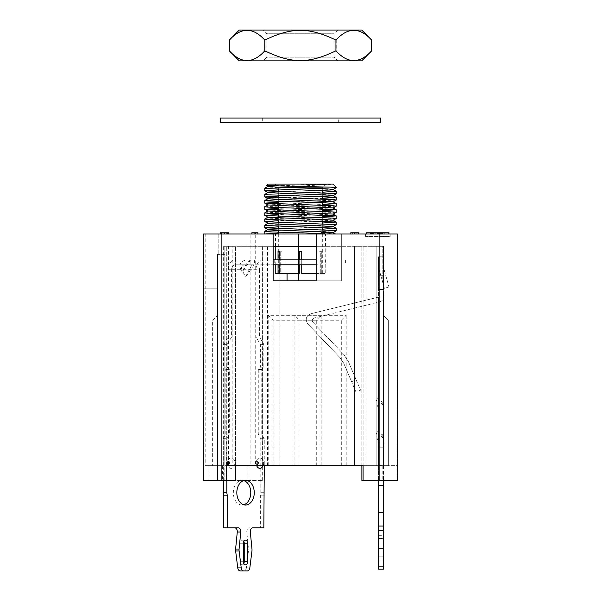 <?xml version="1.0" encoding="UTF-8"?>
<svg xmlns="http://www.w3.org/2000/svg" width="601" height="601" viewBox="0 0 601 601"><rect width="100%" height="100%" fill="white"/><g stroke="black" fill="none" stroke-linecap="round" stroke-linejoin="round"><path stroke-width="0.45" stroke-dasharray="3 2.25" d="M390.214 233.999L390.214 236.463L365.566 236.463L390.214 236.463L390.214 233.999L365.566 233.999L390.214 233.999M365.566 233.999L365.566 236.463L365.566 233.999M226.314 465.677L226.314 246.32L226.314 465.677L383.438 465.677L383.438 246.32L383.438 280.825L382.822 280.825L382.822 246.32L383.438 246.32L382.822 246.32L382.822 280.825L383.438 280.825L383.438 246.32L376.166 246.32L383.438 246.32L383.438 465.677L376.166 465.677L376.166 246.32L354.477 246.32L376.166 246.32L376.166 465.677L354.477 465.677L354.477 246.32L363.102 246.32L316.276 246.32L316.276 280.825L273.139 280.825L273.139 246.32L223.317 246.32L361.87 246.32L354.477 246.32L354.477 465.677L361.87 465.677L361.87 480.462L379.118 480.462L379.118 233.999L397.607 233.999L397.231 480.462L379.118 480.462M205.196 465.677L224.834 465.677L224.834 246.32L235.434 246.32L224.834 246.32L224.834 254.336L217.562 254.336L224.834 254.336L224.834 465.677L235.434 465.677L235.434 246.32L235.434 480.462L224.834 480.462L224.834 254.336L224.834 480.462L203.393 480.462L203.393 233.999L203.393 288.841L217.562 288.841L217.562 254.336L218.178 254.336L217.562 254.336L217.562 480.462L217.562 254.336L217.562 288.841L203.393 288.841L203.393 233.999L205.196 233.999L205.196 465.677L207.999 465.677L207.999 480.462L262.321 480.462L207.999 480.462M325.457 246.32L275.543 246.32L325.457 246.32L325.457 233.999L275.543 233.999L325.457 233.999M235.434 465.677L232.842 465.677L232.842 246.32M232.842 465.677L228.53 465.677L228.53 246.32M228.53 465.677L223.317 465.677L223.317 246.32M228.658 232.767L220.492 232.767L228.388 232.767L221.07 232.767L221.07 233.999L226.968 233.999L226.968 232.767M222.092 233.999L224.834 233.999L220.492 233.999L224.699 233.999L222.092 233.999L222.092 232.767M250.88 233.999L255.237 233.999L255.237 465.677L250.88 465.677L250.88 233.999L205.196 233.999M203.393 233.999L218.178 233.999L203.393 233.999M379.118 233.999L255.237 233.999M224.699 233.999L228.658 233.999L224.706 233.999L224.706 232.767L224.699 233.999M226.968 233.999L221.07 233.999M255.35 233.999L251.887 233.999L255.35 233.999M358.654 233.999L350.789 233.999L358.654 233.999M321.287 233.999L329.806 233.999L321.287 233.999L321.287 232.767L329.806 232.767L329.806 233.999M255.237 465.677L250.88 465.677M247.943 465.677L247.943 480.462M298.532 273.432L298.532 233.999L298.532 280.825L341.661 280.825L341.661 233.999L341.661 280.825L316.276 280.825M207.999 465.677L223.317 465.677M226.652 233.999L226.652 232.767M225.984 233.999L225.984 232.767M227.073 233.999L227.073 232.767M257.897 233.999L257.897 232.767L257.897 233.999L257.897 232.767L251.887 232.767L251.887 233.999M254.073 233.999L254.073 232.767M255.658 233.999L255.658 232.767L255.658 233.999M358.932 232.767L350.789 232.767L356.829 232.767L350.811 232.767L350.789 233.999M356.829 233.999L356.829 232.767M352.366 233.999L352.366 232.767M357.092 233.999L357.092 232.767M328.326 233.999L324.465 233.999L328.326 233.999L328.326 232.767M324.465 233.999L324.465 232.767L324.465 233.999M322.955 233.999L322.955 232.767M361.87 465.677L361.87 246.32L361.87 465.677L397.231 465.677M262.419 465.677L262.419 246.32M265.011 465.677L265.011 246.32M267.535 465.677L267.535 246.32M262.321 480.462L262.321 246.32M279.923 465.677L279.923 246.32L279.923 465.677M287.068 280.825L287.068 273.432M382.822 465.677L382.822 480.462L397.607 480.462L397.607 465.677L363.102 465.677L363.102 246.32L363.102 480.462L397.231 480.462M354.477 465.677L354.477 246.32L354.477 465.677M367.046 465.677L367.046 246.32M376.166 465.677L376.166 246.32L376.166 465.677M383.438 465.677L383.438 315.33L383.438 465.677L388.366 465.677L388.366 320.258L383.438 315.33L388.366 320.258L388.366 465.677L383.438 465.677M316.276 465.677L316.276 320.258L321.204 315.33L268.211 315.33L268.211 465.677M321.204 315.33L321.204 465.677M212.634 320.258L217.562 315.33L212.634 320.258L212.634 465.677L212.634 320.258M316.276 320.258L273.139 320.258L268.211 315.33M299.02 465.677L299.02 320.258L294.092 315.33L294.084 465.677M299.02 320.258L341.293 320.258L346.221 315.33L294.092 315.33M273.139 465.677L273.139 320.258M341.293 465.677L341.293 320.258M346.221 315.33L346.229 465.677M382.822 480.462L363.102 480.462M316.276 233.999L316.276 246.32M273.139 233.999L273.139 246.32M218.178 233.999L218.178 254.336L218.178 233.999M222.378 465.677L222.378 480.462M366.212 233.999L366.212 232.767L383.926 232.767L383.926 233.999L383.926 232.767L383.926 233.999L383.926 232.767L382.567 232.767L384.287 232.767L384.287 233.999L384.287 232.767L384.287 233.999L366.212 233.999L384.287 233.999L370.975 233.999L384.287 233.999L370.975 233.999L382.221 233.999L370.975 233.999L370.975 232.767L388.997 232.767L370.975 232.767L388.997 232.767L388.997 233.999L370.975 233.999L388.997 233.999L370.975 233.999L370.975 232.767L388.231 232.767L370.975 232.767L375.798 232.767L370.975 232.767L370.975 233.999L383.926 233.999L382.484 233.999L382.484 232.767L378.893 232.767L382.499 232.767L382.484 233.999L384.287 233.999L384.287 232.767L370.614 232.767M370.975 233.999L370.975 232.767L370.975 233.999L370.975 232.767L370.975 233.999L370.975 232.767L370.975 233.999L370.975 232.767L370.975 233.999L370.975 232.767L370.975 233.999L370.975 232.767L370.975 233.999L370.975 232.767L370.975 233.999L388.231 233.999L370.975 233.999L370.975 232.767L370.975 233.999L388.997 233.999L388.997 232.767L388.997 233.999M380.651 233.999L380.651 232.767M382.221 233.999L372.68 233.999L382.221 233.999L382.221 232.767L372.68 232.767L382.221 232.767L382.221 233.999L382.221 232.767M383.183 233.999L383.183 232.767M382.048 233.999L382.048 232.767M382.499 233.999L382.499 232.767L382.499 233.999L381.477 233.999L381.492 232.767L381.477 233.999L382.499 233.999M381.312 233.999L381.312 232.767L381.312 233.999M380.613 233.999L380.613 232.767M385.88 233.999L377.759 233.999L385.88 233.999L385.88 232.767L377.759 232.767L385.88 232.767M377.759 233.999L377.759 232.767L377.759 233.999M388.231 233.999L388.231 232.767L388.231 233.999M375.798 233.999L375.798 232.767L375.798 233.999M380.749 233.999L380.749 232.767M373.394 233.999L373.394 232.767M372.68 233.999L372.68 232.767M370.727 233.999L370.727 232.767M384.287 233.999L384.287 232.767L370.682 232.767L384.287 232.767L377.451 232.767L384.287 232.767L384.287 233.999L384.287 232.767M382.567 233.999L382.567 232.767M383.926 233.999L383.926 232.767L383.926 233.999M371.636 233.999L371.636 232.767M378.893 233.999L378.893 232.767L378.893 233.999L381.492 233.999L378.893 233.999M370.682 233.999L370.682 232.767M371.771 233.999L371.771 232.767M374.153 233.999L374.153 232.767L374.153 233.999M373.161 233.999L373.161 232.767M372.582 233.999L372.582 232.767M377.225 233.999L377.225 232.767L377.225 233.999M382.845 233.999L382.845 232.767M382.416 233.999L382.416 232.767M372.485 233.999L372.485 232.767M251.954 550.959L248.468 550.959A6.16 4.357 90 0 0 248.491 549.036L251.977 549.036M250.309 532.028L246.823 532.028L248.491 549.036M248.468 550.959L246.35 567.892L249.836 567.892M240.325 570.95L243.781 570.95A3.696 2.614 90 0 0 246.35 567.892M238.176 527.821L223.752 527.821M223.317 480.462L223.317 438.707L225.826 434.162L225.826 369.465L223.752 367.173L223.752 344.373L228.11 337.033L228.11 269.736A9.856 6.972 90 0 1 235.081 259.88L250.196 259.88C248.656 260.473 246.335 263.756 243.225 269.736L242.053 272.08L240.881 269.736C238.612 263.756 240.933 260.473 247.852 259.88M316.276 259.88L262.968 259.88A9.856 6.972 -90 0 0 255.996 269.736L255.996 337.033L260.353 344.373L260.353 367.173L258.272 369.465L258.272 434.162L260.789 438.707L260.789 492.7L260.353 495.171L260.353 527.821L252.893 527.821M246.823 532.028A3.696 2.614 -90 0 1 249.407 527.821M243.796 541.373A3.08 2.179 90 0 0 242.053 540.141A3.08 2.179 90 0 0 239.874 543.221L239.874 561.71A3.08 2.179 90 0 0 242.053 564.79A3.08 2.179 90 0 0 243.796 563.558M243.796 480.627A12.32 8.714 90 0 0 242.053 480.372A12.32 8.714 90 0 0 233.338 492.7A12.32 8.714 90 0 0 242.053 505.02A12.32 8.714 90 0 0 243.796 504.772M256.432 461.275A1.848 1.307 90 0 0 255.125 463.123A1.848 1.307 90 0 0 256.432 464.971A1.848 1.307 90 0 0 257.739 463.123A1.848 1.307 90 0 0 256.432 461.275L256.867 461.275A1.848 1.307 90 0 0 255.56 463.123A1.848 1.307 90 0 0 256.867 464.971A1.848 1.307 90 0 0 258.175 463.123A1.848 1.307 90 0 0 256.867 461.275A1.848 1.848 0 0 1 258.715 463.123A1.848 1.848 0 0 1 256.867 464.971L256.432 464.971M227.674 461.275A1.848 1.307 90 0 0 226.367 463.123A1.848 1.307 90 0 0 227.674 464.971A1.848 1.307 90 0 0 228.981 463.123A1.848 1.307 90 0 0 227.674 461.275L228.11 461.275A1.848 1.307 -90 0 1 229.417 463.123A1.848 1.307 -90 0 1 228.11 464.971A1.848 1.307 -90 0 1 226.802 463.123A1.848 1.307 -90 0 1 228.11 461.275A1.848 1.848 0 0 1 229.958 463.123A1.848 1.848 0 0 1 228.11 464.971L227.674 464.971M260.789 438.707L264.275 438.707L264.275 465.677M264.275 438.707L261.758 434.162L261.758 369.465L263.839 367.173L263.839 344.373L259.482 337.033L255.996 337.033M249.175 269.736L245.539 277.008L241.903 269.736C240.768 266.746 241.933 265.109 245.388 264.808L252.66 264.808C251.887 265.109 250.73 266.746 249.175 269.736L259.482 269.736L259.482 337.033M245.388 264.808L235.081 264.808A4.928 3.486 -90 0 0 231.595 269.736L231.595 337.033L227.238 344.373L227.238 367.173L229.312 369.465L229.312 434.162L226.802 438.707L223.317 438.707M226.802 480.462L226.802 438.707M231.16 468.352A5.229 3.696 -90 0 1 227.892 460.682A5.229 3.696 -90 0 1 234.21 460.171A5.229 3.696 -90 0 1 234.21 466.075A5.229 3.696 -90 0 1 231.16 468.352M256.687 465.677A5.229 3.696 -90 0 1 257.964 458.683A5.229 3.696 -90 0 1 262.968 460.171A5.229 3.696 -90 0 1 262.968 466.075M250.677 259.88L242.053 272.08M273.139 259.88L235.081 259.88M250.196 259.88L262.968 259.88M317.861 259.88L274.732 259.88L317.861 259.88M254.163 264.808L245.539 277.008M316.276 264.808L252.66 264.808M235.081 264.808L273.139 264.808M317.861 264.808L274.732 264.808L317.861 264.808M259.482 269.736A4.928 3.486 90 0 1 262.968 264.808M284.866 259.88L284.866 264.808M256.988 264.808L256.988 259.88M245.539 505.02L242.053 505.02M227.238 367.173L223.752 367.173M229.312 369.465L225.826 369.465M229.312 434.162L225.826 434.162M231.595 337.033L228.11 337.033M227.238 344.373L223.752 344.373M263.839 344.373L260.353 344.373M260.353 367.173L263.839 367.173M261.758 369.465L258.272 369.465M261.758 434.162L258.272 434.162M264.275 492.7L260.789 492.7M263.839 495.171L260.353 495.171M260.353 527.821L263.839 527.821M382.822 437.949L380.974 436.101A1.848 1.848 0 0 0 382.822 437.949L382.822 434.253L382.822 437.949L383.438 437.949L383.438 434.253L383.438 437.949M378.502 441.329L378.502 430.872L378.502 441.329L376.038 436.101A6.776 6.776 0 0 1 378.502 430.872M382.822 404.676L380.974 402.828A1.848 1.848 0 0 0 382.822 404.676L382.822 400.98L382.822 404.676L383.438 404.676L383.438 402.828L383.438 404.676M383.438 402.828L383.438 400.98L383.438 402.828M378.502 408.056L378.502 397.599L378.502 408.056L376.038 402.828A6.776 6.776 0 0 1 378.502 397.599M378.502 530.743L378.502 566.134L383.438 566.134L383.438 530.743L378.502 530.743L378.502 485.39L383.438 485.39L383.438 256.8L383.438 447.783L378.502 447.783L383.438 447.783L383.438 480.462M378.502 485.39L378.502 256.8L378.502 275.281L383.438 275.281L378.502 275.281L378.502 480.462M378.502 512.751L383.438 512.751L383.438 485.39M379.682 301.897C382.026 301.161 383.273 299.561 383.438 297.112C383.273 299.561 382.026 301.161 379.682 301.897L314.083 318.034L379.682 301.897M383.438 566.134L383.438 569.192L378.502 569.192L378.502 566.134M383.438 512.751L383.438 530.743M383.438 538.383L383.438 559.944L383.438 538.383L378.502 538.383L378.502 559.944L378.502 538.383M383.438 267.272L383.438 289.457L383.438 267.272L388.982 286.985L383.438 267.272M383.438 297.112L383.438 465.512L383.438 297.112L378.502 297.112L310.837 313.76C305.977 316.043 304.985 319.462 307.855 323.999L340.113 357.753L343.757 363.289L351.608 381.733L343.757 363.289L340.113 357.753L307.855 323.999C304.985 319.462 305.977 316.043 310.837 313.76L378.502 297.112L383.438 297.112L378.502 297.112L378.502 444.019L378.502 297.112L383.438 297.112M312.888 322.128C311.739 320.318 312.137 318.951 314.083 318.034C312.137 318.951 311.739 320.318 312.888 322.128L343.674 354.35L312.888 322.128M348.295 361.359L343.674 354.35L348.295 361.359L356.138 379.802L348.295 361.359M378.502 444.019L378.502 465.512L378.502 444.019L383.438 444.019L378.502 444.019M378.502 267.272L378.502 289.457L378.502 267.272L384.415 288.277L388.982 286.985L384.415 288.277L378.502 267.272M356.138 379.802L360.555 390.177L356.017 392.107L351.608 381.733L356.017 392.107L360.555 390.177L356.138 379.802L351.608 381.733L356.138 379.802M378.502 289.457L383.438 289.457L378.502 289.457M383.438 526.055L378.502 526.055M378.502 548.24L383.438 548.24M378.502 538.564L383.438 538.564M383.438 256.8L378.502 256.8L383.438 256.8M329.806 233.834L321.287 233.496M278.316 230.468L322.684 229.154M264.801 225.142L322.684 222.994M264.801 218.982L322.684 216.826M264.801 212.814L322.684 210.666M264.801 206.654L322.684 204.505M278.316 199.66L322.684 198.345M264.801 194.333L322.684 192.185M264.801 188.173L333.247 184.176M326.418 184.176L271.87 185.912M333.052 189.435L267.963 192.613M322.684 196.452L272.584 198.195L267.956 198.781M333.044 201.756L267.963 204.941M333.052 207.916L267.956 210.996M333.052 214.076L267.956 217.261M333.052 220.236L267.963 223.422M333.044 226.502L275.543 228.846L267.956 229.582M333.037 232.564L305.646 233.999L332.849 233.999L264.868 233.999M335.531 233.999L332.849 233.999M330.189 184.086L266.393 185.544M336.192 187.752L278.316 189.901M336.192 193.913L278.316 196.061M336.199 200.073L278.316 202.221M336.192 206.233L278.316 208.382M336.199 212.393L278.316 214.549M336.192 218.561L278.316 220.71M336.192 224.721L278.316 226.87M336.199 230.882L278.316 233.03M264.898 233.999L305.646 233.999M333.089 184.086L331.632 184.086M325.765 233.999L275.235 233.999L325.765 233.999L325.765 273.432L322.97 273.432L325.765 273.432M336.237 187.174L283.251 187.174M316.276 273.432L301.732 273.432L301.732 251.248L299.268 251.248L299.268 273.432L279.262 273.432L279.262 251.248L278.03 251.248L278.03 273.432L275.235 273.432M278.03 264.808L278.03 259.88M279.262 259.88L279.262 264.808M299.268 264.808L299.268 259.88M301.732 259.88L301.732 264.808M321.738 273.432L321.738 251.248L322.97 251.248L322.97 273.432L322.97 251.248L321.738 251.248L321.738 273.432L319.063 273.432L321.738 273.432M301.732 273.432L319.063 273.432L301.732 273.432L301.732 251.248L301.732 273.432M322.97 273.432L320.295 273.432L322.97 273.432M279.262 273.432L281.937 273.432L278.316 273.432L280.705 273.432L280.705 251.248L279.262 251.248L281.937 251.248L279.262 251.248M299.268 273.432L281.937 273.432L299.268 273.432L299.268 251.248L299.268 273.432M278.03 273.432L280.705 273.432L280.705 251.248L278.03 251.248M320.295 251.248L322.97 251.248L319.063 251.248L321.738 251.248L319.063 251.248L320.295 251.248L320.295 273.432L320.295 251.248M281.937 273.432L281.937 251.248L281.937 273.432M319.063 273.432L319.063 251.248L319.063 273.432M299.268 251.248L301.732 251.248L299.268 251.248M267.843 184.086L325.765 184.086L275.235 184.086L325.765 184.086L322.684 187.174L278.316 187.174L275.235 184.086M278.316 273.432L278.316 233.999M278.316 230.341L278.316 228.635M278.316 226.074L278.316 222.475M278.316 219.906L278.316 218.013M278.316 213.746L278.316 210.155M278.316 205.692L278.316 203.987M278.316 201.425L278.316 197.827M278.316 195.265L278.316 191.666M278.316 189.105L278.316 187.174M338.701 122.476L262.299 122.476L338.701 122.476L338.701 118.036L262.299 118.036L338.701 118.036M380.598 122.476L220.402 122.476M380.598 118.036L220.402 118.036M361.734 30.05L239.266 30.05M229.349 40.072C241.256 27.09 253.164 27.09 265.071 40.072C292.274 27.09 309.012 27.09 336.214 40.072C348.024 27.09 359.834 27.09 371.651 40.072M371.651 50.837C359.834 63.819 348.024 63.819 336.214 50.837C309.012 63.819 292.274 63.819 265.071 50.837C253.164 63.819 241.256 63.819 229.349 50.837M336.214 40.072L336.214 50.837M239.266 60.859L361.734 60.859M337.83 30.05L334.133 33.746L334.133 57.163L337.83 60.859L263.17 60.859L266.867 57.163L334.133 57.163L266.867 57.163L266.867 33.746L334.133 33.746L266.867 33.746L263.17 30.05L337.83 30.05L263.17 30.05M263.17 60.859L337.83 60.859M265.071 40.072L265.071 50.837M221.469 233.999L221.469 232.767M224.729 233.999L224.729 232.767M224.323 233.999L224.323 232.767M354.44 233.999L354.44 232.767M355.777 233.999L355.777 232.767M354.688 233.999L354.688 232.767M379.381 233.999L379.381 232.767L379.381 233.999M381.252 233.999L381.252 232.767L381.252 233.999M378.36 233.999L378.36 232.767L378.36 233.999M378.472 233.999L378.472 232.767L378.472 233.999M379.509 233.999L379.509 232.767L379.509 233.999M377.548 233.999L377.548 232.767M377.804 233.999L377.804 232.767M377.383 233.999L377.383 232.767M371.05 233.999L371.05 232.767M378.412 233.999L378.412 232.767M377.451 233.999L377.451 232.767L377.451 233.999M240.881 269.736L228.11 269.736M243.225 269.736L255.996 269.736M231.595 269.736L241.903 269.736M243.36 543.221L239.874 543.221M243.36 561.71L239.874 561.71M378.502 556.864L383.438 556.864L378.502 556.864M275.543 246.32L275.543 233.999M274.732 259.88L274.732 264.808M325.261 259.88L325.261 264.808M254.403 259.88L254.403 264.808M345.598 259.88L345.598 264.808M234.21 466.075A6.776 6.776 0 0 0 234.21 460.171M263.14 465.677A6.776 6.776 0 0 0 262.968 460.171M245.539 480.372L242.053 480.372M245.539 564.79L242.053 564.79M245.539 540.141L242.053 540.141M383.438 434.253L382.822 434.253A1.848 1.848 0 0 0 380.974 436.101M383.438 400.98L382.822 400.98A1.848 1.848 0 0 0 380.974 402.828M378.502 465.512L383.438 465.512M378.502 535.303L383.438 535.303M378.502 559.944L383.438 559.944M275.235 264.808L275.235 259.88M275.235 246.32L275.235 233.999M322.684 273.432L322.684 229.95M322.684 227.381L322.684 223.79M322.684 221.221L322.684 217.63M322.684 215.06L322.684 211.462M322.684 208.9L322.684 205.302M322.684 202.74L322.684 199.141M322.684 196.58L322.684 192.981M322.684 190.412L322.684 187.174M262.299 118.036L262.299 122.476"/><path stroke-width="0.9" d="M316.276 246.32L273.139 246.32M203.393 233.999L203.393 480.462L221.882 480.462L221.882 233.999L203.393 233.999M235.434 465.677L235.434 480.462L226.314 480.462L226.314 465.677L363.102 465.677L363.102 480.462L397.607 480.462L397.607 233.999L379.118 233.999L379.118 480.462M220.492 233.999L220.492 232.767L228.658 232.767L228.658 233.999M221.882 233.999L379.118 233.999M226.314 465.677L226.314 480.462L221.882 480.462M316.276 233.999L316.276 280.825L273.139 280.825L273.139 233.999M228.388 233.999L228.388 232.767M227.193 233.999L227.193 232.767M221.07 233.999L221.07 232.767M251.887 233.999L251.887 232.767L257.897 232.767L257.897 233.999M254.073 233.999L254.073 232.767M255.35 233.999L255.35 232.767M350.789 232.767L350.789 233.999L350.811 232.767L358.932 232.767L358.752 233.999M358.654 233.999L358.654 232.767M321.287 233.999L321.287 232.767L329.806 232.767L329.806 233.999M324.194 233.999L324.194 232.767M322.955 233.999L322.955 232.767M287.068 280.825L287.068 273.432M316.276 280.825L298.532 280.825L298.532 273.432M361.87 465.677L361.87 480.462L363.102 480.462M388.997 233.999L388.997 232.767L366.212 232.767L366.212 233.999M370.975 233.999L370.975 232.767M370.614 233.999L370.614 232.767M264.275 465.677L263.839 527.821L252.893 527.821A3.696 2.614 90 0 0 250.309 532.028L251.977 549.036A6.16 4.357 -90 0 1 251.954 550.959L249.836 567.892A3.696 2.614 -90 0 1 247.266 570.95L243.811 570.95A3.696 2.614 -90 0 1 241.234 567.892L237.748 567.892A3.696 2.614 90 0 0 240.325 570.95L243.811 570.95M237.748 567.892L235.637 550.959L239.123 550.959A6.16 4.357 -90 0 1 239.093 549.036L235.607 549.036A6.16 4.357 90 0 0 235.637 550.959M235.607 549.036L237.282 532.028L240.768 532.028L239.093 549.036M234.69 527.821A3.696 2.614 -90 0 1 237.282 532.028M223.317 492.7L226.802 492.7L227.238 495.171L227.238 527.821L223.752 527.821L223.317 480.462M243.796 563.558A3.08 2.179 90 0 0 244.231 561.71L244.231 543.221A3.08 2.179 90 0 0 243.796 541.373M243.796 504.772A12.32 8.714 90 0 0 250.767 492.7A12.32 8.714 90 0 0 243.796 480.627M226.802 492.7L226.802 480.462M227.238 527.821L238.176 527.821A3.696 2.614 90 0 1 240.768 532.028M239.123 550.959L241.234 567.892M263.14 465.677A6.776 6.776 0 0 1 262.968 466.075A5.229 3.696 -90 0 1 259.917 468.352A5.229 3.696 -90 0 1 256.687 465.677M245.539 505.02A12.32 8.714 -90 0 1 236.824 492.7A12.32 8.714 -90 0 1 245.539 480.372A12.32 8.714 -90 0 1 254.253 492.7A12.32 8.714 -90 0 1 245.539 505.02M243.36 561.71L243.36 543.221A3.08 2.179 -90 0 1 245.539 540.141A3.08 2.179 -90 0 1 247.717 543.221L247.717 561.71A3.08 2.179 -90 0 1 245.539 564.79A3.08 2.179 -90 0 1 243.36 561.71M247.266 570.95L243.781 570.95M316.276 259.88L273.139 259.88M273.139 264.808L316.276 264.808M227.238 495.171L223.752 495.171M378.502 480.462L378.502 485.39L383.438 485.39L383.438 480.462M383.438 526.055L383.438 512.751L378.502 512.751L378.502 530.743L383.438 530.743L383.438 526.055L378.502 526.055M383.438 530.743L383.438 566.134L378.502 566.134L378.502 569.192L383.438 569.192L383.438 566.134M383.438 485.39L383.438 512.751M378.502 485.39L378.502 512.751M378.502 566.134L378.502 530.743M383.438 548.24L378.502 548.24M333.082 184.086L300.5 184.086L326.418 184.176M267.948 186.453L266.401 185.574L267.843 184.086L325.765 184.086M332.849 233.999L329.806 233.834M321.287 233.496L269.992 231.888L264.801 231.302L278.316 230.468M322.684 229.154L336.199 228.222L267.4 225.563L264.763 225.187L267.948 223.324M322.684 222.994L336.199 222.062L267.4 219.403L264.763 219.027L267.948 217.156M322.684 216.826L336.199 215.894L267.4 213.242L264.763 212.867L267.948 210.996M322.684 210.666L336.199 209.734L267.4 207.082L264.763 206.699L267.948 204.836M322.684 204.505L336.237 203.619L324.863 202.815L267.4 200.922L264.801 200.494L278.316 199.66M322.684 198.345L336.199 197.413L267.407 194.762L264.763 194.378L267.948 192.515M322.684 192.185L336.199 191.253L267.407 188.594L264.763 188.218L267.948 186.348L277.414 187.174L327.53 188.902L333.052 189.435L336.199 191.253M271.87 185.912L267.956 186.348M278.316 189.901L264.763 190.78L267.956 192.613L330.43 195.242L333.037 195.595L332.376 195.851L322.684 196.452M278.316 196.061L264.763 196.948L267.956 198.781L333.044 201.756M267.963 204.941L333.044 207.916M267.956 210.996L333.037 214.076M278.316 214.549L264.763 215.428L268.008 217.292L325.426 219.605L332.894 220.184L336.199 222.062M278.316 220.71L264.763 221.589L269.173 223.647L333.044 226.502L336.237 224.669L336.237 222.107M278.316 226.87L264.763 227.756L267.956 229.59L331.624 232.317L335.531 233.999M331.632 184.086L330.189 184.086M266.401 185.574L331.113 187.174L336.237 187.7L333.044 189.533M264.801 190.833L333.6 193.484L336.237 193.868L333.052 195.693M264.808 196.993L333.6 199.645L336.237 200.028L333.044 201.861M278.316 202.221L264.801 203.153L333.6 205.805L336.237 206.188L333.044 208.021M278.316 208.382L264.801 209.313L333.6 211.973L336.237 212.348L333.052 214.181M264.808 215.481L333.6 218.133L336.237 218.509L333.044 220.342M264.808 221.641L336.237 224.669M264.808 227.802L333.6 230.453L336.237 230.837L333.044 232.67M278.316 233.03L264.898 233.999M331.113 187.174L336.237 187.174L336.237 187.7M275.235 264.808L275.235 273.432L278.03 273.432L278.03 264.808M278.03 259.88L278.03 251.248L279.262 251.248L279.262 259.88M279.262 264.808L279.262 273.432L299.268 273.432L299.268 264.808M299.268 259.88L299.268 251.248L301.732 251.248L301.732 259.88M301.732 264.808L301.732 273.432L316.276 273.432M279.262 273.432L278.03 273.432M279.262 251.248L278.03 251.248M322.684 187.174L278.316 187.174M278.316 233.999L278.316 230.341M278.316 228.635L278.316 226.074M278.316 222.475L278.316 219.906M278.316 218.013L278.316 213.746M278.316 210.155L278.316 205.692M278.316 203.987L278.316 201.425M278.316 197.827L278.316 195.265M278.316 191.666L278.316 189.105M220.402 122.476L380.598 122.476L380.598 118.036L220.402 118.036L220.402 122.476M264.786 40.072C252.976 27.09 241.166 27.09 229.349 40.072L229.349 50.837L239.266 60.859L361.734 60.859L371.651 50.837L371.651 40.072C359.744 27.09 347.836 27.09 335.929 40.072C308.726 27.09 291.988 27.09 264.786 40.072L264.786 50.837C291.988 63.819 308.726 63.819 335.929 50.837C347.836 63.819 359.744 63.819 371.651 50.837M371.651 40.072L361.734 30.05L239.266 30.05L229.349 40.072M335.929 40.072L335.929 50.837M229.349 50.837C241.166 63.819 252.976 63.819 264.786 50.837M354.65 233.999L354.65 232.767M247.717 561.71L244.231 561.71M247.717 543.221L244.231 543.221M264.801 231.302L267.948 229.484M336.199 228.222L333.052 226.404M336.192 215.894L333.052 214.076M336.199 209.734L333.052 207.916M336.199 203.574L333.052 201.756M264.801 200.494L267.948 198.676M336.199 197.413L333.052 195.595M267.948 204.941L264.801 203.153M267.956 211.101L264.808 209.313M336.237 230.837L336.237 228.267M336.237 218.509L336.237 215.947M336.237 212.348L336.237 209.787M336.237 206.188L336.237 203.619M336.237 200.028L336.237 197.459M336.237 193.868L336.237 191.298M264.763 233.917L264.763 231.347M264.763 227.756L264.763 225.187M264.763 221.589L264.763 219.027M264.763 215.428L264.763 212.867M264.763 209.268L264.763 206.699M264.763 203.108L264.763 200.539M264.763 196.948L264.763 194.378M264.763 190.78L264.763 188.218M275.235 259.88L275.235 246.32M322.684 229.95L322.684 227.381M322.684 223.79L322.684 221.221M322.684 217.63L322.684 215.06M322.684 211.462L322.684 208.9M322.684 205.302L322.684 202.74M322.684 199.141L322.684 196.58M322.684 192.981L322.684 190.412M333.247 184.176L336.237 187.174"/></g></svg>

